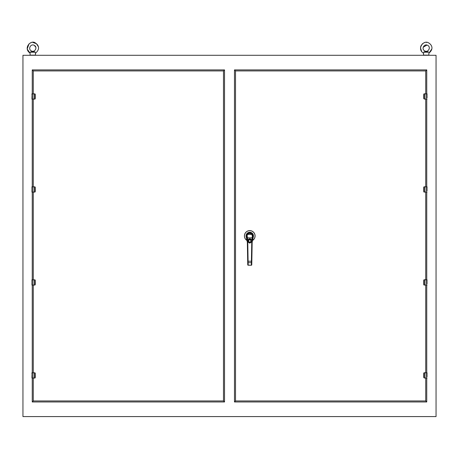 <?xml version="1.0" encoding="UTF-8"?>
<svg xmlns="http://www.w3.org/2000/svg" width="459" height="459" viewBox="0 0 459 459"><rect width="100%" height="100%" fill="white"/><g stroke="black" fill="none" stroke-linecap="round" stroke-linejoin="round"><path stroke-width="0.69" d="M427.071 281.815L427.019 283.765M427.071 283.765L427.019 282.004M427.019 281.815L427.071 279.852L426.009 279.772L427.071 279.852L426.009 279.852L426.009 285.005L424.472 285.005L424.472 279.852L426.009 279.852L424.472 279.772L426.009 279.772M427.025 283.932L427.054 282.704M424.271 279.852L423.749 280.3L424.282 279.772A0.534 0.534 0 0 0 423.783 280.11A0.534 0.534 0 0 1 424.282 279.772M427.071 285.005L424.472 285.085L423.789 284.551L423.789 280.3M424.472 285.085L423.749 284.551L423.749 280.3M424.116 285.056A0.534 0.534 0 0 1 423.783 284.746A0.534 0.534 0 0 0 424.116 285.056M31.981 282.004L31.929 285.005L32.991 285.085L32.01 285.085L31.929 284.241M31.981 282.061L31.981 280.592L31.929 281.815M31.981 281.482L31.929 279.852L34.528 279.852L34.528 285.005L32.991 285.005L32.991 279.772L35.217 280.11L35.251 284.551L34.718 285.085L31.929 285.005M31.981 283.765L31.981 282.342M31.929 283.765L31.946 282.704M34.718 285.085A0.534 0.534 0 0 0 35.045 284.97A0.534 0.534 0 0 1 34.718 285.085L35.251 284.551M35.251 280.3L34.718 279.772A0.534 0.534 0 0 1 34.844 279.783A0.534 0.534 0 0 0 34.718 279.772M32.021 279.772L32.991 279.772L32.021 279.772M35.245 52.16L34.769 51.815L35.245 52.16C35.613 53.405 35.613 53.405 35.245 52.16C35.613 53.405 35.613 53.405 35.245 52.16C35.613 53.405 35.613 53.405 35.245 52.16C35.613 53.405 35.613 53.405 35.245 52.16L35.091 52.2C35.521 53.617 35.521 53.617 35.091 52.2L34.758 51.993L35.091 52.2C35.521 53.617 35.521 53.617 35.091 52.2L30.351 52.16L30.294 52.504M34.293 51.844L32.807 51.89M32.296 51.884L30.351 52.16C29.984 53.405 29.984 53.405 30.351 52.16C29.984 53.405 29.984 53.405 30.351 52.16L30.828 51.815L34.775 51.815L35.091 52.2L31.373 51.993M35.567 53.101L35.458 55.132L30.145 55.132L30.036 53.101C22.761 48.178 31.218 39.09 35.578 43.14C38.12 44.695 40.782 48.746 35.567 53.101L35.429 52.854M34.327 45.378C37.954 47.179 34.706 52.992 31.269 50.851C27.649 49.05 30.891 43.238 34.327 45.378L35.813 47.26L34.723 45.642M35.091 52.2L30.506 52.2L34.758 51.993L30.828 51.815L30.351 52.16C29.984 53.405 29.984 53.405 30.351 52.16C29.984 53.405 29.984 53.405 30.351 52.16M30.506 52.2C30.082 53.617 30.082 53.617 30.506 52.2C30.082 53.617 30.082 53.617 30.506 52.2C30.082 53.617 30.082 53.617 30.506 52.2L31.321 51.993M427.071 374.796L427.019 376.741M427.071 376.741L427.019 374.986M427.019 374.796L427.071 372.828L426.009 372.754L427.071 372.828L426.009 372.828L426.009 377.986L424.472 377.986L424.472 372.828L426.009 372.828L424.472 372.754L426.009 372.754M427.025 376.914L427.054 375.686M424.271 372.828L423.749 373.282L424.282 372.754A0.534 0.534 0 0 0 423.783 373.092A0.534 0.534 0 0 1 424.282 372.754M427.071 377.986L424.472 378.067L423.789 377.533L423.789 373.282M424.472 378.067L423.749 377.533L423.749 373.282M31.981 189.022L31.929 192.023L32.991 192.103L32.01 192.103L31.929 191.26M31.981 189.085L31.981 187.611L31.929 188.833M31.981 188.5L31.929 186.87L34.528 186.87L34.528 192.023L32.991 192.023L32.991 186.79L35.217 187.129L35.251 191.569L34.718 192.103L31.929 192.023M31.981 190.783L31.981 189.366M31.929 190.783L31.946 189.722M34.718 192.103A0.534 0.534 0 0 0 35.045 191.994A0.534 0.534 0 0 1 34.718 192.103L35.251 191.569M35.251 187.324L34.718 186.79A0.534 0.534 0 0 1 34.844 186.807A0.534 0.534 0 0 0 34.718 186.79M32.021 186.79L32.991 186.79L32.021 186.79M428.172 51.815L428.494 52.2C428.918 53.617 428.918 53.617 428.494 52.2L427.444 51.993L428.649 52.16C429.016 53.405 429.016 53.405 428.649 52.16C429.016 53.405 429.016 53.405 428.649 52.16L428.172 51.815L428.649 52.16L428.172 51.815L424.225 51.815L423.697 52.504M427.69 51.844L424.902 51.856M425.694 51.884L423.755 52.16C423.382 53.405 423.382 53.405 423.755 52.16C423.382 53.405 423.382 53.405 423.755 52.16L424.718 51.993M423.542 53.284L423.542 55.132L423.433 53.101C416.497 49.182 423.634 39.055 428.981 43.14C431.523 44.695 434.185 48.746 428.964 53.101L431.844 48.906M427.731 45.378C431.351 47.179 428.109 52.992 424.673 50.851C421.046 49.05 424.294 43.238 427.731 45.378M424.77 51.993L423.755 52.16C423.382 53.405 423.382 53.405 423.755 52.16C423.382 53.405 423.382 53.405 423.755 52.16M428.494 52.2L423.909 52.2C423.479 53.617 423.479 53.617 423.909 52.2C423.479 53.617 423.479 53.617 423.909 52.2L428.494 52.2C428.918 53.617 428.918 53.617 428.494 52.2L423.909 52.2M423.542 55.132L428.855 55.132L428.855 53.284M246.661 240.281L246.615 240.172A5.273 5.273 0 0 1 245.852 232.397A5.273 5.273 0 0 1 253.661 232.397A5.273 5.273 0 0 1 252.898 240.172L252.393 240.556L253.012 239.489L252.238 240.877M246.581 240.223A5.336 5.336 0 0 1 245.806 232.357A5.336 5.336 0 0 1 253.707 232.357A5.336 5.336 0 0 1 252.932 240.223A5.336 5.336 0 0 0 253.707 232.357A5.336 5.336 0 0 0 245.806 232.357A5.336 5.336 0 0 0 246.581 240.223M246.672 240.223L246.959 240.596M247.412 239.489L247.843 241.514L247.223 241.618L246.523 238.324L247.103 238.049L247.303 238.99M247.292 238.927L247.2 238.496M252.393 240.556L253.012 239.489A4.819 4.819 0 0 1 252.685 239.764M247.12 240.556L246.5 239.489A4.819 4.819 0 0 0 246.827 239.764M252.737 239.506L252.33 239.42L251.876 241.532L252.289 241.618A6.277 6.277 0 0 0 252.243 241.87L252.152 242.817A6.277 6.277 0 0 1 252.289 241.618L253.339 236.701L252.984 236.328L252.645 237.951L253.029 238.146M246.523 238.324L246.179 236.701C245.984 234.084 247.177 232.61 249.759 232.277C252.341 232.615 253.534 234.09 253.339 236.701M252.961 236.471L253.001 235.714C252.84 233.706 251.762 232.604 249.759 232.397C247.751 232.604 246.672 233.706 246.517 235.714L247.183 239.42L246.776 239.506M247.361 242.817L247.78 242.811L248.124 262.697L247.705 262.41L247.361 242.817A6.277 6.277 0 0 0 247.223 241.618A6.277 6.277 0 0 1 247.361 242.817L247.275 241.87M246.558 236.471L246.179 236.701M251.905 241.411L252.645 237.951L252.123 239.374L252.192 238.123L251.888 239.546L252.192 238.123M252.748 236.431L253.001 235.714C250.838 231.623 248.675 231.623 246.517 235.714L246.764 236.431M247.78 242.811L247.636 241.532L249.759 243.15L251.876 241.532L251.733 242.811L252.152 242.817L251.767 264.809L251.348 265.222L248.164 265.222L247.745 264.809A0.419 0.419 0 0 0 247.785 264.981A0.419 0.419 0 0 1 247.745 264.809L248.164 265.222L247.745 264.809A0.419 0.419 0 0 0 248.021 265.199M247.705 262.41L247.745 264.809L248.164 265.222L247.745 264.809M247.103 238.049L246.776 236.494M251.813 262.152L251.825 261.676M247.992 265.187A0.419 0.419 0 0 1 247.797 265.009A0.419 0.419 0 0 0 248.049 265.204L248.049 265.204A0.419 0.419 0 0 0 248.164 265.222M247.12 238.123L246.793 236.569M252.737 236.494L252.41 238.049M252.725 236.569L252.393 238.123M251.905 239.489L252.312 238.491M251.807 262.41L251.389 262.697L251.348 265.101L251.767 264.809L251.348 265.222A0.419 0.419 0 0 0 251.767 264.809A0.419 0.419 0 0 1 251.348 265.222A0.419 0.419 0 0 0 251.767 264.809M251.348 265.222L248.164 265.101L248.124 262.697L251.389 262.697L251.733 242.811M252.794 235.84C253.466 232.076 246.041 232.076 246.724 235.84M247.085 235.157L247.504 234.331L252.071 234.417L252.301 236.339C252.702 235.106 251.848 234.084 249.748 233.252C247.642 234.159 246.793 235.186 247.217 236.339L247.665 239.747L247.969 239.988L248.25 239.506C249.254 238.571 250.258 238.571 251.262 239.506L248.394 239.644M247.074 235.197L247.011 236.488M252.203 238.043L252.507 236.488M250.734 233.367L252.444 235.197M249.277 233.229L248.772 233.367M248.761 233.373L248.216 233.648M248.135 233.706L247.103 235.094M251.67 241.514C250.396 243.385 249.117 243.385 247.843 241.514M248.566 239.489L249.317 239.489C247.78 240.734 247.929 241.732 249.759 242.49C251.584 241.732 251.733 240.734 250.195 239.489L250.947 239.489M251.119 239.644L251.543 239.988L251.888 239.546M247.665 239.747L248.216 239.862M249.317 239.489L250.195 239.489M249.759 239.69C251.389 240.533 251.389 241.377 249.759 242.22C248.124 241.377 248.124 240.533 249.759 239.69M252.507 236.471L251.997 237.877L247.516 237.877L247.217 236.339M427.071 95.851L427.019 97.801M427.071 97.801L427.071 96.029M427.019 95.851L427.071 93.888L426.009 93.808L427.071 93.888L426.009 93.888L426.009 99.041L424.472 99.041L424.472 93.888L426.009 93.888L424.472 93.808L423.749 94.342L424.472 93.808M427.025 97.968L427.054 96.746M427.071 99.041L424.472 99.121L423.789 98.593L423.789 94.342M424.472 99.121L423.749 98.593L423.749 94.342M424.282 93.808A0.534 0.534 0 0 0 423.904 93.969A0.534 0.534 0 0 1 424.282 93.808L424.271 93.888M22.95 416.583L436.05 416.583L436.05 55.287L22.95 55.287L22.95 416.583M32.801 51.89L31.803 51.867M31.797 51.867L31.505 51.856M31.258 51.838L31.562 51.856M31.602 51.856L33.914 51.861M33.96 51.861L34.373 51.838M33.972 51.993L31.235 51.993M34.758 51.993L31.969 51.993M32.25 378.067L32.25 401.975L33.277 400.942L33.277 378.067M33.277 93.808L33.277 70.927L32.25 69.9L32.25 93.808M32.25 99.121L32.25 186.79M32.25 192.103L32.25 279.772M32.25 285.085L32.25 372.754M32.25 401.975L224.52 401.975L223.487 400.942L33.277 400.942M224.52 401.975L224.52 69.9L223.487 70.927L223.487 400.942M224.52 69.9L32.25 69.9M426.75 93.808L426.75 69.9L234.48 69.9L234.48 401.975L426.75 401.975L426.75 378.067M426.75 372.754L426.75 285.085M426.75 279.772L426.75 192.103M426.75 186.79L426.75 99.121M426.75 69.9L425.722 70.927L425.722 93.808M425.722 378.067L425.722 400.942L426.75 401.975M425.722 400.942L235.513 400.942L234.48 401.975M235.513 400.942L235.513 70.927L234.48 69.9M31.981 374.986L31.929 377.986L32.991 378.067L32.01 378.067L31.929 377.218M31.981 374.458L31.929 372.828L34.528 372.828L34.528 377.986L32.991 377.986L32.991 372.754L35.217 373.092L35.251 377.533L34.718 378.067L31.929 377.986M31.981 376.741L31.981 375.324M31.929 376.741L31.946 375.686M34.718 378.067A0.534 0.534 0 0 0 35.045 377.952A0.534 0.534 0 0 1 34.718 378.067L35.251 377.533M35.251 373.282L34.718 372.754A0.534 0.534 0 0 1 34.844 372.765A0.534 0.534 0 0 0 34.718 372.754M32.021 372.754L32.991 372.754L32.021 372.754M427.071 188.833L427.019 190.783M427.071 190.783L427.019 189.022M427.019 188.833L427.071 186.87L426.009 186.79L427.071 186.87L426.009 186.87L426.009 192.023L424.472 192.023L424.472 186.87L426.009 186.87L424.472 186.79L423.749 187.324L424.472 186.79M427.025 190.95L427.054 189.722M427.071 192.023L424.472 192.103L423.789 191.569L423.789 187.324M424.472 192.103L423.749 191.569L423.749 187.324M424.282 186.79A0.534 0.534 0 0 0 423.783 187.129A0.534 0.534 0 0 1 424.282 186.79L424.271 186.87M424.116 192.074A0.534 0.534 0 0 1 423.783 191.764A0.534 0.534 0 0 0 424.116 192.074M424.954 51.856L427.312 51.861M428.649 52.16C429.016 53.405 429.016 53.405 428.649 52.16C429.016 53.405 429.016 53.405 428.649 52.16C429.016 53.405 429.016 53.405 428.649 52.16M423.181 47.26L426.927 45.068M427.449 51.993L424.638 51.993M31.981 96.046L31.929 99.041L32.991 99.121L32.01 99.121L31.929 98.278M31.981 95.518L31.929 93.888L34.528 93.888L34.528 99.041L32.991 99.041L32.991 93.808L35.217 94.147L35.251 98.593L34.718 99.121L31.929 99.041M31.981 97.801L31.981 96.384M31.929 97.801L31.946 96.746M34.718 99.121A0.534 0.534 0 0 0 35.045 99.012A0.534 0.534 0 0 1 34.718 99.121L35.251 98.593M35.251 94.342L34.718 93.808A0.534 0.534 0 0 1 34.844 93.825A0.534 0.534 0 0 0 34.718 93.808M32.021 93.808L32.991 93.808L32.021 93.808M35.211 280.3L35.211 284.551M35.211 187.324L35.211 191.569M246.276 237.165A3.689 3.689 0 0 1 249.759 232.248A3.689 3.689 0 0 1 253.236 237.165M247.608 241.411L247.39 239.374M252.152 242.817L252.152 242.817A6.277 6.277 0 0 1 252.289 241.618M247.682 261.223L251.83 261.223M33.277 70.927L223.487 70.927M33.277 372.754L33.277 285.085M33.277 279.772L33.277 192.103M33.277 186.79L33.277 99.121M425.722 99.121L425.722 186.79M425.722 192.103L425.722 279.772M425.722 285.085L425.722 372.754M235.513 70.927L425.722 70.927M35.211 373.282L35.211 377.533M35.211 94.342L35.211 98.593M247.074 235.192L247.504 234.331M252.439 235.192L252.071 234.417M30.036 53.101L27.167 48.987L29.043 43.829M30.363 42.962L31.16 42.658M32.784 42.417L36.45 43.737L38.286 46.56M35.458 53.284L35.458 55.132M421.689 51.603L420.501 47.948M420.547 47.357L420.869 46.089M431.15 45.292L430.502 44.374M429.739 43.645L428.981 43.14M426.715 42.44L426.313 42.417M424.254 42.756L423.795 42.945M422.796 43.542L422.125 44.133M421.385 45.062L421.144 45.481"/></g></svg>
